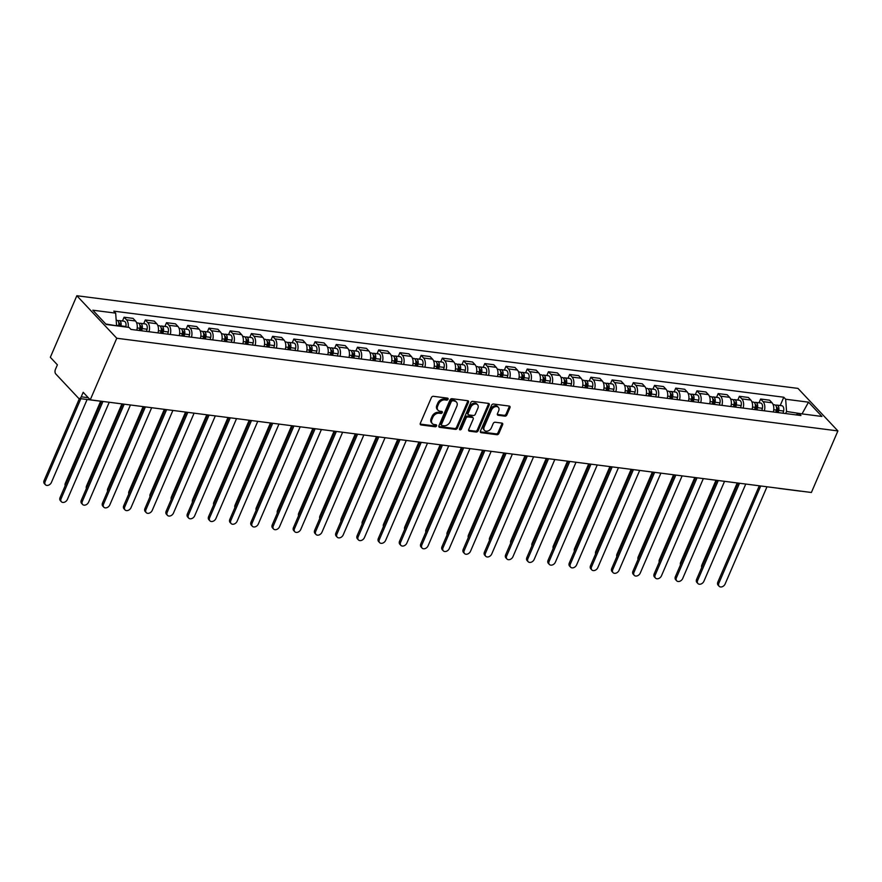 <?xml version="1.0" encoding="UTF-8"?>
<svg xmlns="http://www.w3.org/2000/svg" width="882" height="882" viewBox="0 0 882 882"><rect width="100%" height="100%" fill="white"/><g stroke="black" fill="none" stroke-linecap="round" stroke-linejoin="round"><path stroke-width="1.32" d="M448.045 399.259A1.169 0.849 136.8 0 0 447.549 398.135L433.36 396.305A1.665 1.213 136.8 0 0 431.408 397.573L420.306 423.349A1.665 1.213 136.8 0 0 421.023 424.948L435.212 426.778A1.169 0.849 136.8 0 0 436.072 424.771L434.242 424.529A5.336 3.87 136.8 0 1 432.323 423.603A5.336 3.87 136.8 0 1 431.937 419.402L432.864 417.252A5.336 3.87 136.8 0 1 439.115 413.217L440.945 413.46A1.169 0.849 136.8 0 0 441.816 411.453L439.975 411.21A5.336 3.87 136.8 0 1 438.056 410.284A5.336 3.87 136.8 0 1 437.681 406.084L438.597 403.934A5.336 3.87 136.8 0 1 444.848 399.899L446.678 400.141A1.169 0.849 136.8 0 0 448.045 399.259M438.056 410.284L437.263 409.435A5.336 3.87 136.8 0 1 436.877 405.235L437.803 403.085A5.336 3.87 136.8 0 1 444.054 399.05L445.884 399.281A1.169 0.849 136.8 0 0 447.339 398.102M420.185 424.088A1.665 1.213 136.8 0 0 420.229 424.099L434.418 425.918A1.169 0.849 136.8 0 0 435.862 424.738M432.323 423.603L431.53 422.754A5.336 3.87 136.8 0 1 431.144 418.553L432.07 416.403A5.336 3.87 136.8 0 1 438.31 412.368L440.151 412.6A1.169 0.849 136.8 0 0 441.595 411.42M504.912 416.161A1.665 1.213 136.8 0 0 506.863 414.893L509.972 407.671A1.665 1.213 136.8 0 0 509.256 406.062L493.501 404.033A1.665 1.213 136.8 0 0 491.55 405.301L480.447 431.077A1.665 1.213 136.8 0 0 481.175 432.676L496.919 434.705A1.665 1.213 136.8 0 0 498.881 433.448L502.641 424.705A1.665 1.213 136.8 0 0 501.924 423.106L495.177 422.235A1.665 1.213 136.8 0 0 493.225 423.503L491.362 427.825A4.454 3.241 136.8 0 1 488.11 430.934A4.454 3.241 136.8 0 1 484.538 430.427A4.454 3.241 136.8 0 1 484.218 426.91L491.528 409.943A4.454 3.241 136.8 0 1 494.769 406.845A4.454 3.241 136.8 0 1 498.352 407.352A4.454 3.241 136.8 0 1 498.672 410.858L497.448 413.691A1.665 1.213 136.8 0 0 498.165 415.29L504.912 416.161L504.118 415.312A1.665 1.213 136.8 0 0 506.07 414.044L509.179 406.811A1.665 1.213 136.8 0 0 509.311 406.073M837.9 430.923L811.385 492.487L90.251 399.822L116.766 338.247L837.9 430.923L797.978 388.4L76.844 295.735L50.329 357.298L57.396 364.828L55.445 369.349A3.396 2.007 -82.7 0 0 55.787 373.968L78.377 398.036A3.396 2.007 -82.7 0 0 79.204 398.477A3.396 2.007 -82.7 0 0 81.232 396.812L88.277 397.716M468.452 402.335A1.665 1.213 136.8 0 0 467.736 400.726L451.981 398.697A1.665 1.213 136.8 0 0 450.029 399.965L438.927 425.741A1.665 1.213 136.8 0 0 439.655 427.34L455.41 429.369A1.665 1.213 136.8 0 0 457.361 428.112L468.452 402.335L467.658 401.475A1.665 1.213 136.8 0 0 467.791 400.737M472.741 401.365L488.496 403.394A1.665 1.213 136.8 0 1 489.212 405.003L478.121 430.78A1.665 1.213 136.8 0 1 476.159 432.037L469.422 431.166A1.665 1.213 136.8 0 1 468.706 429.567L473.204 419.115A1.665 1.213 136.8 0 0 472.487 417.506L468.011 416.932A1.665 1.213 136.8 0 0 466.06 418.189L461.374 429.082A1.169 0.849 136.8 0 1 459.511 428.839L470.79 402.633A1.665 1.213 136.8 0 1 472.741 401.365M800.79 491.131A3.396 2.007 97.3 0 1 800.338 491.153L779.258 488.441A3.396 2.007 -82.7 0 0 779.699 488.419M90.251 399.822L83.184 392.292L81.232 396.812M116.766 338.247L76.844 295.735M136.787 330.166A7.806 4.608 -82.7 0 0 135.497 320.982L126.523 319.824A7.806 4.608 97.3 0 1 128.166 327.299M126.523 319.824L124.086 317.233L122.455 321.004M135.497 320.982L133.061 318.38L124.086 317.233M143.678 323.727L145.298 319.957L147.735 322.547A7.806 4.608 97.3 0 1 149.025 331.742M157.999 332.889A7.806 4.608 -82.7 0 0 156.709 323.705L154.273 321.114L145.298 319.957M164.901 326.45L166.522 322.68L168.958 325.282A7.806 4.608 97.3 0 1 170.248 334.465M179.222 335.623A7.806 4.608 -82.7 0 0 177.932 326.428L175.496 323.837L166.522 322.68M186.113 329.173L187.734 325.414L190.17 328.005A7.806 4.608 97.3 0 1 191.46 337.189M200.435 338.346A7.806 4.608 -82.7 0 0 199.145 329.151L196.708 326.56L187.734 325.414M207.336 331.908L208.957 328.137L211.393 330.728A7.806 4.608 97.3 0 1 212.683 339.923M221.658 341.069A7.806 4.608 -82.7 0 0 220.368 331.886L217.931 329.295L208.957 328.137M228.548 334.631L230.169 330.86L232.605 333.451A7.806 4.608 97.3 0 1 233.895 342.646M242.87 343.804A7.806 4.608 -82.7 0 0 241.58 334.609L239.154 332.018L230.169 330.86M249.771 337.354L251.392 333.594L253.829 336.185A7.806 4.608 97.3 0 1 255.119 345.369M264.093 346.527A7.806 4.608 -82.7 0 0 262.803 337.332L260.366 334.741L251.392 333.594M270.983 340.088L272.604 336.318L275.041 338.909A7.806 4.608 97.3 0 1 276.331 348.103M285.305 349.25A7.806 4.608 -82.7 0 0 284.015 340.066L281.59 337.475L272.604 336.318M292.207 342.811L293.827 339.041L296.264 341.632A7.806 4.608 97.3 0 1 297.554 350.827M306.528 351.984A7.806 4.608 -82.7 0 0 305.238 342.789L302.802 340.198L293.827 339.041M313.419 345.535L315.039 341.775L317.476 344.366A7.806 4.608 97.3 0 1 318.766 353.55M327.751 354.707A7.806 4.608 -82.7 0 0 326.45 345.512L324.025 342.922L315.039 341.775M334.642 348.269L336.262 344.498L338.699 347.089A7.806 4.608 97.3 0 1 339.989 356.284M348.963 357.43A7.806 4.608 -82.7 0 0 347.673 348.247L345.237 345.645L336.262 344.498M355.854 350.992L357.475 347.221L359.911 349.812A7.806 4.608 97.3 0 1 361.201 359.007M370.186 360.154A7.806 4.608 -82.7 0 0 368.897 350.97L366.46 348.379L357.475 347.221M377.077 353.715L378.698 349.945L381.134 352.546A7.806 4.608 97.3 0 1 382.424 361.73M391.399 362.888A7.806 4.608 -82.7 0 0 390.109 353.693L387.672 351.102L378.698 349.945M398.289 356.449L399.91 352.679L402.346 355.27A7.806 4.608 97.3 0 1 403.636 364.453M412.622 365.611A7.806 4.608 -82.7 0 0 411.332 356.427L408.895 353.825L399.91 352.679M419.512 359.172L421.133 355.402L423.569 357.993A7.806 4.608 97.3 0 1 424.859 367.188M433.834 368.334A7.806 4.608 -82.7 0 0 432.544 359.15L430.107 356.56L421.133 355.402M440.724 361.896L442.345 358.125L444.782 360.727A7.806 4.608 97.3 0 1 446.072 369.911M455.057 371.068A7.806 4.608 -82.7 0 0 453.767 361.874L451.33 359.283L442.345 358.125M461.947 364.63L463.568 360.859L466.005 363.45A7.806 4.608 97.3 0 1 467.295 372.634M476.269 373.792A7.806 4.608 -82.7 0 0 474.979 364.608L472.543 362.006L463.568 360.859M483.16 367.353L484.791 363.582L487.217 366.173A7.806 4.608 97.3 0 1 488.507 375.368M497.492 376.515A7.806 4.608 -82.7 0 0 496.202 367.331L493.766 364.74L484.791 363.582M504.383 370.076L506.003 366.306L508.44 368.908A7.806 4.608 97.3 0 1 509.73 378.091M518.704 379.249A7.806 4.608 -82.7 0 0 517.414 370.054L514.978 367.463L506.003 366.306M525.595 372.81L527.227 369.04L529.652 371.631A7.806 4.608 97.3 0 1 530.953 380.815M539.927 381.972A7.806 4.608 -82.7 0 0 538.637 372.788L536.201 370.186L527.227 369.04M546.818 375.534L548.439 371.763L550.875 374.354A7.806 4.608 97.3 0 1 552.165 383.549M561.139 384.695A7.806 4.608 -82.7 0 0 559.85 375.512L557.413 372.921L548.439 371.763M568.03 378.257L569.662 374.486L572.098 377.088A7.806 4.608 97.3 0 1 573.388 386.272M582.363 387.43A7.806 4.608 -82.7 0 0 581.073 378.235L578.636 375.644L569.662 374.486M589.253 380.991L590.874 377.22L593.31 379.811A7.806 4.608 97.3 0 1 594.6 388.995M603.575 390.153A7.806 4.608 -82.7 0 0 602.285 380.969L599.848 378.367L590.874 377.22M610.465 383.714L612.097 379.944L614.534 382.534A7.806 4.608 97.3 0 1 615.823 391.729M624.798 392.876A7.806 4.608 -82.7 0 0 623.508 383.692L621.071 381.101L612.097 379.944M631.688 386.437L633.309 382.667L635.746 385.269A7.806 4.608 97.3 0 1 637.036 394.452M646.01 395.61A7.806 4.608 -82.7 0 0 644.72 386.415L642.283 383.824L633.309 382.667M652.901 389.171L654.532 385.401L656.969 387.992A7.806 4.608 97.3 0 1 658.259 397.176M667.233 398.333A7.806 4.608 -82.7 0 0 665.943 389.149L663.507 386.548L654.532 385.401M674.124 391.895L675.744 388.124L678.181 390.715A7.806 4.608 97.3 0 1 679.471 399.91M688.445 401.056A7.806 4.608 -82.7 0 0 687.155 391.873L684.719 389.282L675.744 388.124M695.336 394.618L696.967 390.847L699.404 393.449A7.806 4.608 97.3 0 1 700.694 402.633M709.668 403.791A7.806 4.608 -82.7 0 0 708.378 394.596L705.942 392.005L696.967 390.847M716.559 397.341L718.18 393.581L720.616 396.172A7.806 4.608 97.3 0 1 721.906 405.356M730.88 406.514A7.806 4.608 -82.7 0 0 729.59 397.33L727.154 394.728L718.18 393.581M737.782 400.075L739.403 396.305L741.839 398.896A7.806 4.608 97.3 0 1 743.129 408.09M752.103 409.237A7.806 4.608 -82.7 0 0 750.814 400.053L748.377 397.462L739.403 396.305M758.994 402.798L760.615 399.028L763.051 401.63A7.806 4.608 97.3 0 1 764.341 410.814M773.316 411.971A7.806 4.608 -82.7 0 0 772.026 402.776L769.589 400.185L760.615 399.028M116.391 325.789L105.763 323.981M802.675 413.978L786.557 411.475L785.664 399.237L808.507 402.17L821.925 416.458L799.07 413.515L800.955 415.521L130.955 329.416L129.081 327.42L106.226 324.477L92.819 310.199L115.663 313.132L116.567 325.37M785.664 399.237L783.778 397.231L113.789 311.137L115.663 313.132M802.025 413.901L808.507 402.17M786.557 411.475L785.664 413.548M780.217 405.522L783.778 397.231M799.07 413.515L795.906 414.871M438.806 426.491A1.665 1.213 136.8 0 0 438.85 426.491L454.605 428.52A1.665 1.213 136.8 0 0 456.556 427.263L467.658 401.475M452.587 400.891A1.169 0.849 136.8 0 0 451.22 401.773L441.485 424.407A1.169 0.849 136.8 0 0 441.981 425.532L443.922 425.774A5.336 3.87 136.8 0 0 450.162 421.739L456.821 406.271A5.336 3.87 136.8 0 0 456.446 402.082A5.336 3.87 136.8 0 0 454.528 401.145L451.793 400.042A1.169 0.849 136.8 0 0 450.426 400.924L451.22 401.773M441.562 425.322L440.768 424.474A1.169 0.849 136.8 0 1 440.68 423.558L450.426 400.924M456.446 402.082L455.641 401.222A5.336 3.87 136.8 0 0 453.723 400.296L454.528 401.145M451.793 400.042L453.723 400.296M468.574 430.317A1.665 1.213 136.8 0 0 468.629 430.317L475.365 431.188A1.665 1.213 136.8 0 0 477.316 429.931L488.419 404.143A1.665 1.213 136.8 0 0 488.551 403.405M473.083 417.803L472.289 416.954A1.665 1.213 136.8 0 0 471.694 416.657L467.217 416.084A1.665 1.213 136.8 0 0 465.266 417.34L460.58 428.233L461.374 429.082M459.423 429.115A1.169 0.849 136.8 0 0 460.58 428.233M477.879 408.267A4.454 3.241 136.8 0 0 477.559 404.75A4.454 3.241 136.8 0 0 473.976 404.243A4.454 3.241 136.8 0 0 470.734 407.341L468.166 413.327A1.665 1.213 136.8 0 0 468.882 414.926L473.347 415.499A1.665 1.213 136.8 0 0 475.299 414.242L477.879 408.267M477.559 404.75L476.754 403.901A4.454 3.241 136.8 0 0 473.182 403.394A4.454 3.241 136.8 0 0 469.941 406.492L470.734 407.341M468.276 414.639L467.482 413.79A1.665 1.213 136.8 0 1 467.361 412.478L469.941 406.492M497.327 414.43A1.665 1.213 136.8 0 0 497.371 414.441L504.118 415.312M498.352 407.352L497.547 406.503A4.454 3.241 136.8 0 0 493.975 405.996A4.454 3.241 136.8 0 0 490.723 409.094L491.528 409.943M484.538 430.427L483.744 429.578A4.454 3.241 136.8 0 1 483.424 426.061L490.723 409.094M480.326 431.827A1.665 1.213 136.8 0 0 480.37 431.827L496.125 433.856A1.665 1.213 136.8 0 0 498.076 432.588L501.836 423.856A1.665 1.213 136.8 0 0 501.968 423.106M119.522 326.186L119.743 325.304A2.04 1.202 -82.7 0 0 118.883 322.768A2.04 1.202 -82.7 0 0 118.75 322.757M120.845 326.362L120.955 325.877A4.245 2.503 -82.7 0 0 119.158 320.574A4.245 2.503 -82.7 0 0 117.945 320.916M125.74 326.99L125.85 326.505A4.245 2.503 -82.7 0 0 124.053 321.202L119.158 320.574M80.868 398.697L45.136 481.66A3.903 2.833 136.8 0 0 45.423 484.736A3.903 2.833 136.8 0 0 48.554 485.177A3.903 2.833 136.8 0 0 51.399 482.465L87.12 399.502M118.53 326.064L118.651 325.579A4.245 2.503 -82.7 0 0 116.843 320.276L116.181 320.188M45.423 484.736L44.387 483.634A3.903 2.833 -43.2 0 1 44.1 480.558L79.435 398.51M102.974 401.453L61.112 498.672A3.903 2.833 136.8 0 0 61.387 501.748L60.351 500.634A3.903 2.833 -43.2 0 1 60.075 497.558L101.54 401.266M61.387 501.748A3.903 2.833 136.8 0 0 64.518 502.189A3.903 2.833 136.8 0 0 67.363 499.477L109.236 402.258M140.326 330.618L140.955 328.038A2.04 1.202 -82.7 0 0 140.095 325.491A2.04 1.202 -82.7 0 0 139.962 325.491M141.649 330.794L142.178 328.6A4.245 2.503 -82.7 0 0 140.381 323.297A4.245 2.503 -82.7 0 0 139.158 323.639M146.544 331.423L147.074 329.229A4.245 2.503 -82.7 0 0 145.276 323.926L140.381 323.297M139.334 330.496L139.863 328.302A4.245 2.503 -82.7 0 0 138.066 322.999L136.622 322.823M65.18 485.695A3.903 2.833 -43.2 0 1 65.323 483.281L100.658 401.222M161.549 333.352L162.178 330.761A2.04 1.202 -82.7 0 0 161.318 328.214A2.04 1.202 -82.7 0 0 161.185 328.214M162.861 333.517L163.391 331.334A4.245 2.503 -82.7 0 0 161.593 326.031A4.245 2.503 -82.7 0 0 160.381 326.362M167.756 334.146L168.286 331.963A4.245 2.503 -82.7 0 0 166.489 326.66L161.593 326.031M160.546 333.22L161.086 331.037A4.245 2.503 -82.7 0 0 159.278 325.734L157.834 325.546M86.403 488.419A3.903 2.833 -43.2 0 1 86.535 486.004L121.903 403.89M124.197 404.177L82.324 501.395A3.903 2.833 136.8 0 0 82.61 504.471L81.574 503.368A3.903 2.833 -43.2 0 1 81.287 500.292L122.763 404M82.61 504.471A3.903 2.833 136.8 0 0 85.741 504.912A3.903 2.833 136.8 0 0 88.586 502.2L130.448 404.981M145.409 406.911L103.547 504.118A3.903 2.833 136.8 0 0 103.822 507.194L102.786 506.092A3.903 2.833 -43.2 0 1 102.51 503.016L143.975 406.723M103.822 507.194A3.903 2.833 136.8 0 0 106.954 507.635A3.903 2.833 136.8 0 0 109.798 504.923L151.671 407.716M182.772 336.075L183.39 333.484A2.04 1.202 -82.7 0 0 182.53 330.948A2.04 1.202 -82.7 0 0 182.398 330.937M184.084 336.24L184.614 334.058A4.245 2.503 -82.7 0 0 182.817 328.754A4.245 2.503 -82.7 0 0 181.593 329.096M188.98 336.869L189.509 334.686A4.245 2.503 -82.7 0 0 187.712 329.383L182.817 328.754M181.769 335.943L182.298 333.76A4.245 2.503 -82.7 0 0 180.501 328.457L179.057 328.269M107.615 491.153A3.903 2.833 -43.2 0 1 107.758 488.738L143.127 406.613M203.985 338.798L204.613 336.218A2.04 1.202 -82.7 0 0 203.753 333.672A2.04 1.202 -82.7 0 0 203.621 333.661M205.297 338.975L205.826 336.781A4.245 2.503 -82.7 0 0 204.029 331.478A4.245 2.503 -82.7 0 0 202.816 331.819M210.192 339.603L210.721 337.409A4.245 2.503 -82.7 0 0 208.924 332.106L204.029 331.478M202.981 338.677L203.522 336.483A4.245 2.503 -82.7 0 0 201.713 331.18L200.269 331.004M128.838 493.876A3.903 2.833 -43.2 0 1 128.97 491.461L164.339 409.336M225.208 341.532L225.825 338.942A2.04 1.202 -82.7 0 0 224.965 336.395A2.04 1.202 -82.7 0 0 224.833 336.395M226.52 341.698L227.049 339.504A4.245 2.503 -82.7 0 0 225.252 334.212A4.245 2.503 -82.7 0 0 224.028 334.543M231.415 342.326L231.944 340.143A4.245 2.503 -82.7 0 0 230.147 334.84L225.252 334.212M224.204 341.4L224.734 339.217A4.245 2.503 -82.7 0 0 222.937 333.914L221.492 333.727M150.05 496.599A3.903 2.833 -43.2 0 1 150.194 494.185L185.562 412.07M166.632 409.634L124.759 506.852A3.903 2.833 136.8 0 0 125.046 509.917L124.009 508.815A3.903 2.833 -43.2 0 1 123.723 505.739L165.199 409.446M125.046 509.917A3.903 2.833 136.8 0 0 128.177 510.369A3.903 2.833 136.8 0 0 131.021 507.646L172.883 410.439M187.844 412.357L145.982 509.575A3.903 2.833 136.8 0 0 146.258 512.651L145.221 511.549A3.903 2.833 -43.2 0 1 144.946 508.473L186.411 412.181M146.258 512.651A3.903 2.833 136.8 0 0 149.389 513.092A3.903 2.833 136.8 0 0 152.233 510.38L194.106 413.162M209.067 415.091L167.194 512.299A3.903 2.833 136.8 0 0 167.481 515.375L166.444 514.272A3.903 2.833 -43.2 0 1 166.158 511.196L207.634 414.904M167.481 515.375A3.903 2.833 136.8 0 0 170.612 515.816A3.903 2.833 136.8 0 0 173.456 513.103L215.318 415.885M230.279 417.814L188.417 515.033A3.903 2.833 136.8 0 0 188.693 518.098L187.657 516.995A3.903 2.833 -43.2 0 1 187.381 513.919L228.846 417.627M188.693 518.098A3.903 2.833 136.8 0 0 191.824 518.55A3.903 2.833 136.8 0 0 194.668 515.827L236.541 418.619M251.502 420.538L209.629 517.756A3.903 2.833 136.8 0 0 209.916 520.832L208.88 519.718A3.903 2.833 -43.2 0 1 208.593 516.654L250.069 420.35M209.916 520.832A3.903 2.833 136.8 0 0 213.047 521.273A3.903 2.833 136.8 0 0 215.892 518.561L257.753 421.342M272.714 423.272L230.852 520.479A3.903 2.833 136.8 0 0 231.128 523.555L230.092 522.453A3.903 2.833 -43.2 0 1 229.816 519.377L271.281 423.084M231.128 523.555A3.903 2.833 136.8 0 0 234.259 523.996A3.903 2.833 136.8 0 0 237.104 521.284L278.977 424.066M293.938 425.995L252.065 523.202A3.903 2.833 136.8 0 0 252.351 526.278L251.315 525.176A3.903 2.833 -43.2 0 1 251.028 522.1L292.504 425.808M252.351 526.278A3.903 2.833 136.8 0 0 255.482 526.73A3.903 2.833 136.8 0 0 258.327 524.007L300.189 426.8M315.15 428.718L273.288 525.937A3.903 2.833 136.8 0 0 273.563 529.013L272.527 527.899A3.903 2.833 -43.2 0 1 272.251 524.834L313.716 428.531M273.563 529.013A3.903 2.833 136.8 0 0 276.705 529.454A3.903 2.833 136.8 0 0 279.539 526.741L321.412 429.523M336.373 431.441L294.5 528.66A3.903 2.833 136.8 0 0 294.786 531.736L293.75 530.633A3.903 2.833 -43.2 0 1 293.463 527.557L334.94 431.265M294.786 531.736A3.903 2.833 136.8 0 0 297.918 532.177A3.903 2.833 136.8 0 0 300.762 529.465L342.624 432.246M357.585 434.176L315.723 531.383A3.903 2.833 136.8 0 0 315.999 534.459L314.962 533.356A3.903 2.833 -43.2 0 1 314.687 530.28L356.152 433.988M315.999 534.459A3.903 2.833 136.8 0 0 319.141 534.911A3.903 2.833 136.8 0 0 321.974 532.188L363.847 434.98M378.808 436.899L336.935 534.117A3.903 2.833 136.8 0 0 337.222 537.193L336.185 536.08A3.903 2.833 -43.2 0 1 335.899 533.004L377.375 436.711M337.222 537.193A3.903 2.833 136.8 0 0 340.353 537.634A3.903 2.833 136.8 0 0 343.197 534.922L385.059 437.704M400.02 439.622L358.158 536.84A3.903 2.833 136.8 0 0 358.434 539.916L357.397 538.814A3.903 2.833 -43.2 0 1 357.122 535.738L398.587 439.445M358.434 539.916A3.903 2.833 136.8 0 0 361.576 540.357A3.903 2.833 136.8 0 0 364.409 537.645L406.282 440.427M421.243 442.356L379.37 539.563A3.903 2.833 136.8 0 0 379.657 542.639L378.621 541.537A3.903 2.833 -43.2 0 1 378.334 538.461L419.81 442.169M379.657 542.639A3.903 2.833 136.8 0 0 382.788 543.091A3.903 2.833 136.8 0 0 385.632 540.368L427.494 443.161M442.455 445.079L400.593 542.298A3.903 2.833 136.8 0 0 400.88 545.374L399.833 544.26A3.903 2.833 -43.2 0 1 399.557 541.184L441.022 444.892M400.88 545.374A3.903 2.833 136.8 0 0 404.011 545.815A3.903 2.833 136.8 0 0 406.845 543.103L448.718 445.884M463.678 447.802L421.817 545.021A3.903 2.833 136.8 0 0 422.092 548.097L421.056 546.994A3.903 2.833 -43.2 0 1 420.769 543.918L462.245 447.626M422.092 548.097A3.903 2.833 136.8 0 0 425.223 548.538A3.903 2.833 136.8 0 0 428.068 545.826L469.93 448.607M484.891 450.537L443.029 547.744A3.903 2.833 136.8 0 0 443.315 550.82L442.268 549.718A3.903 2.833 -43.2 0 1 441.992 546.642L483.457 450.349M443.315 550.82A3.903 2.833 136.8 0 0 446.446 551.272A3.903 2.833 136.8 0 0 449.291 548.549L491.153 451.341M506.114 453.26L464.252 550.478A3.903 2.833 136.8 0 0 464.527 553.554L463.491 552.441A3.903 2.833 -43.2 0 1 463.204 549.365L504.68 453.072M464.527 553.554A3.903 2.833 136.8 0 0 467.658 553.995A3.903 2.833 136.8 0 0 470.503 551.283L512.376 454.065M527.337 455.983L485.464 553.201A3.903 2.833 136.8 0 0 485.75 556.277L484.703 555.175A3.903 2.833 -43.2 0 1 484.427 552.099L525.893 455.807M485.75 556.277A3.903 2.833 136.8 0 0 488.882 556.718A3.903 2.833 136.8 0 0 491.726 554.006L533.588 456.788M548.549 458.717L506.687 555.925A3.903 2.833 136.8 0 0 506.963 559.001L505.926 557.898A3.903 2.833 -43.2 0 1 505.64 554.822L547.116 458.53M506.963 559.001A3.903 2.833 136.8 0 0 510.094 559.453A3.903 2.833 136.8 0 0 512.938 556.729L554.811 459.522M246.42 344.256L247.048 341.665A2.04 1.202 -82.7 0 0 246.188 339.129A2.04 1.202 -82.7 0 0 246.056 339.118M247.732 344.421L248.261 342.238A4.245 2.503 -82.7 0 0 246.464 336.935A4.245 2.503 -82.7 0 0 245.251 337.266M252.627 345.049L253.156 342.866A4.245 2.503 -82.7 0 0 251.359 337.563L246.464 336.935M245.417 344.123L245.957 341.94A4.245 2.503 -82.7 0 0 244.16 336.637L242.704 336.45M171.273 499.333A3.903 2.833 -43.2 0 1 171.406 496.919L206.774 414.794M267.643 346.979L268.271 344.399A2.04 1.202 -82.7 0 0 267.4 341.852A2.04 1.202 -82.7 0 0 267.268 341.841M268.955 347.155L269.484 344.961A4.245 2.503 -82.7 0 0 267.687 339.658A4.245 2.503 -82.7 0 0 266.463 340M273.85 347.784L274.379 345.59A4.245 2.503 -82.7 0 0 272.582 340.287L267.687 339.658M266.64 346.858L267.169 344.664A4.245 2.503 -82.7 0 0 265.372 339.361L263.927 339.173M192.485 502.056A3.903 2.833 -43.2 0 1 192.629 499.642L227.997 417.517M288.855 349.713L289.483 347.122A2.04 1.202 -82.7 0 0 288.623 344.575A2.04 1.202 -82.7 0 0 288.491 344.575M290.167 349.878L290.696 347.684A4.245 2.503 -82.7 0 0 288.899 342.392A4.245 2.503 -82.7 0 0 287.686 342.723M295.062 350.507L295.602 348.324A4.245 2.503 -82.7 0 0 293.794 343.021L288.899 342.392M287.852 349.581L288.392 347.387A4.245 2.503 -82.7 0 0 286.595 342.095L285.14 341.907M213.709 504.78A3.903 2.833 -43.2 0 1 213.841 502.365L249.209 420.251M310.078 352.436L310.707 349.845A2.04 1.202 -82.7 0 0 309.836 347.299A2.04 1.202 -82.7 0 0 309.703 347.299M311.39 352.602L311.919 350.419A4.245 2.503 -82.7 0 0 310.122 345.116A4.245 2.503 -82.7 0 0 308.898 345.446M316.285 353.23L316.814 351.047A4.245 2.503 -82.7 0 0 315.017 345.744L310.122 345.116M309.075 352.304L309.604 350.121A4.245 2.503 -82.7 0 0 307.807 344.818L306.363 344.63M234.921 507.514A3.903 2.833 -43.2 0 1 235.064 505.099L270.432 422.974M331.29 355.159L331.919 352.579A2.04 1.202 -82.7 0 0 331.059 350.033A2.04 1.202 -82.7 0 0 330.926 350.022M332.602 355.325L333.131 353.142A4.245 2.503 -82.7 0 0 331.334 347.839A4.245 2.503 -82.7 0 0 330.122 348.181M337.497 355.964L338.038 353.77A4.245 2.503 -82.7 0 0 336.229 348.467L331.334 347.839M330.298 355.038L330.827 352.844A4.245 2.503 -82.7 0 0 329.03 347.541L327.575 347.354M256.144 510.237A3.903 2.833 -43.2 0 1 256.276 507.823L291.644 425.697M352.513 357.883L353.142 355.303A2.04 1.202 -82.7 0 0 352.271 352.756A2.04 1.202 -82.7 0 0 352.138 352.756M353.825 358.059L354.355 355.865A4.245 2.503 -82.7 0 0 352.557 350.573A4.245 2.503 -82.7 0 0 351.334 350.904M358.72 358.687L359.25 356.493A4.245 2.503 -82.7 0 0 357.453 351.201L352.557 350.573M351.51 357.761L352.039 355.567A4.245 2.503 -82.7 0 0 350.242 350.275L348.798 350.088M277.356 512.96A3.903 2.833 -43.2 0 1 277.499 510.546L312.867 428.42M373.725 360.617L374.354 358.026A2.04 1.202 -82.7 0 0 373.494 355.479A2.04 1.202 -82.7 0 0 373.362 355.479M375.037 360.782L375.567 358.599A4.245 2.503 -82.7 0 0 373.77 353.296A4.245 2.503 -82.7 0 0 372.557 353.627M379.933 361.411L380.473 359.228A4.245 2.503 -82.7 0 0 378.665 353.925L373.77 353.296M372.733 360.484L373.262 358.301A4.245 2.503 -82.7 0 0 371.465 352.998L370.01 352.811M298.579 515.694A3.903 2.833 -43.2 0 1 298.711 513.28L334.08 431.155M394.949 363.34L395.577 360.76A2.04 1.202 -82.7 0 0 394.706 358.213A2.04 1.202 -82.7 0 0 394.574 358.202M396.261 363.505L396.79 361.322A4.245 2.503 -82.7 0 0 394.993 356.019A4.245 2.503 -82.7 0 0 393.769 356.361M401.156 364.145L401.685 361.951A4.245 2.503 -82.7 0 0 399.888 356.648L394.993 356.019M393.945 363.208L394.475 361.025A4.245 2.503 -82.7 0 0 392.677 355.722L391.233 355.534M319.791 518.418A3.903 2.833 -43.2 0 1 319.934 516.003L355.303 433.878M416.161 366.063L416.789 363.483A2.04 1.202 -82.7 0 0 415.929 360.936A2.04 1.202 -82.7 0 0 415.797 360.936M417.473 366.239L418.002 364.046A4.245 2.503 -82.7 0 0 416.205 358.753A4.245 2.503 -82.7 0 0 414.992 359.084M422.368 366.868L422.908 364.674A4.245 2.503 -82.7 0 0 421.111 359.382L416.205 358.753M415.168 365.942L415.698 363.748A4.245 2.503 -82.7 0 0 413.901 358.456L412.445 358.268M341.014 521.141A3.903 2.833 -43.2 0 1 341.147 518.726L376.515 436.601M437.384 368.797L438.012 366.206A2.04 1.202 -82.7 0 0 437.141 363.66A2.04 1.202 -82.7 0 0 437.009 363.66M438.696 368.963L439.225 366.78A4.245 2.503 -82.7 0 0 437.428 361.477A4.245 2.503 -82.7 0 0 436.204 361.807M443.591 369.591L444.12 367.408A4.245 2.503 -82.7 0 0 442.323 362.105L437.428 361.477M436.381 368.665L436.91 366.482A4.245 2.503 -82.7 0 0 435.113 361.179L433.668 360.992M362.226 523.875A3.903 2.833 -43.2 0 1 362.37 521.46L397.738 439.335M458.596 371.52L459.224 368.941A2.04 1.202 -82.7 0 0 458.364 366.394A2.04 1.202 -82.7 0 0 458.232 366.383M459.908 371.686L460.448 369.503A4.245 2.503 -82.7 0 0 458.64 364.2A4.245 2.503 -82.7 0 0 457.427 364.542M464.803 372.314L465.343 370.131A4.245 2.503 -82.7 0 0 463.546 364.828L458.64 364.2M457.604 371.388L458.133 369.205A4.245 2.503 -82.7 0 0 456.336 363.902L454.88 363.715M383.45 526.598A3.903 2.833 -43.2 0 1 383.582 524.184L418.95 442.058M479.819 374.244L480.447 371.664A2.04 1.202 -82.7 0 0 479.576 369.117A2.04 1.202 -82.7 0 0 479.444 369.117M481.131 374.42L481.66 372.226A4.245 2.503 -82.7 0 0 479.863 366.934A4.245 2.503 -82.7 0 0 478.639 367.265M486.026 375.048L486.555 372.854A4.245 2.503 -82.7 0 0 484.758 367.562L479.863 366.934M478.816 374.122L479.345 371.928A4.245 2.503 -82.7 0 0 477.548 366.636L476.104 366.449M404.662 529.321A3.903 2.833 -43.2 0 1 404.805 526.907L440.173 444.782M501.031 376.978L501.66 374.387A2.04 1.202 -82.7 0 0 500.8 371.84A2.04 1.202 -82.7 0 0 500.667 371.84M502.343 377.143L502.883 374.96A4.245 2.503 -82.7 0 0 501.075 369.657A4.245 2.503 -82.7 0 0 499.862 369.988M507.249 377.772L507.778 375.589A4.245 2.503 -82.7 0 0 505.981 370.286L501.075 369.657M500.039 376.846L500.568 374.663A4.245 2.503 -82.7 0 0 498.771 369.36L497.316 369.172M425.885 532.055A3.903 2.833 -43.2 0 1 426.017 529.63L461.385 447.516M522.254 379.701L522.883 377.11A2.04 1.202 -82.7 0 0 522.012 374.574A2.04 1.202 -82.7 0 0 521.879 374.563M523.566 379.866L524.095 377.683A4.245 2.503 -82.7 0 0 522.298 372.38A4.245 2.503 -82.7 0 0 521.075 372.722M528.461 380.495L528.991 378.312A4.245 2.503 -82.7 0 0 527.193 373.009L522.298 372.38M521.251 379.569L521.78 377.386A4.245 2.503 -82.7 0 0 519.983 372.083L518.539 371.895M447.097 534.779A3.903 2.833 -43.2 0 1 447.24 532.364L482.608 450.239M543.466 382.424L544.095 379.844A2.04 1.202 -82.7 0 0 543.235 377.298A2.04 1.202 -82.7 0 0 543.103 377.298M544.778 382.601L545.319 380.407A4.245 2.503 -82.7 0 0 543.521 375.104A4.245 2.503 -82.7 0 0 542.298 375.445M549.684 383.229L550.214 381.035A4.245 2.503 -82.7 0 0 548.417 375.743L543.521 375.104M542.474 382.303L543.003 380.109A4.245 2.503 -82.7 0 0 541.206 374.817L539.751 374.63M468.32 537.502A3.903 2.833 -43.2 0 1 468.452 535.087L503.82 452.962M564.689 385.158L565.318 382.567A2.04 1.202 -82.7 0 0 564.458 380.021A2.04 1.202 -82.7 0 0 564.315 380.021M566.001 385.324L566.531 383.141A4.245 2.503 -82.7 0 0 564.734 377.838A4.245 2.503 -82.7 0 0 563.521 378.169M570.897 385.952L571.426 383.769A4.245 2.503 -82.7 0 0 569.629 378.466L564.734 377.838M563.686 385.026L564.215 382.843A4.245 2.503 -82.7 0 0 562.418 377.54L560.974 377.353M489.532 540.236A3.903 2.833 -43.2 0 1 489.675 537.811L525.044 455.696M585.902 387.882L586.53 385.291A2.04 1.202 -82.7 0 0 585.67 382.755A2.04 1.202 -82.7 0 0 585.538 382.744M587.214 388.047L587.754 385.864A4.245 2.503 -82.7 0 0 585.957 380.561A4.245 2.503 -82.7 0 0 584.733 380.903M592.12 388.675L592.649 386.492A4.245 2.503 -82.7 0 0 590.852 381.189L585.957 380.561M584.909 387.749L585.439 385.566A4.245 2.503 -82.7 0 0 583.641 380.263L582.186 380.076M510.755 542.959A3.903 2.833 -43.2 0 1 510.887 540.545L546.256 458.42M607.125 390.605L607.753 388.025A2.04 1.202 -82.7 0 0 606.893 385.478A2.04 1.202 -82.7 0 0 606.761 385.478M608.437 390.781L608.966 388.587A4.245 2.503 -82.7 0 0 607.169 383.284A4.245 2.503 -82.7 0 0 605.956 383.626M613.332 391.41L613.861 389.216A4.245 2.503 -82.7 0 0 612.064 383.924L607.169 383.284M606.121 390.483L606.651 388.289A4.245 2.503 -82.7 0 0 604.854 382.986L603.409 382.81M531.967 545.682A3.903 2.833 -43.2 0 1 532.111 543.268L567.479 461.143M628.337 393.339L628.965 390.748A2.04 1.202 -82.7 0 0 628.105 388.201A2.04 1.202 -82.7 0 0 627.973 388.201M629.66 393.504L630.189 391.321A4.245 2.503 -82.7 0 0 628.392 386.018A4.245 2.503 -82.7 0 0 627.168 386.349M634.555 394.133L635.084 391.95A4.245 2.503 -82.7 0 0 633.287 386.647L628.392 386.018M627.345 393.207L627.874 391.024A4.245 2.503 -82.7 0 0 626.077 385.721L624.632 385.533M553.19 548.406A3.903 2.833 -43.2 0 1 553.323 545.991L588.691 463.877M649.56 396.062L650.188 393.471A2.04 1.202 -82.7 0 0 649.328 390.935A2.04 1.202 -82.7 0 0 649.196 390.924M650.872 396.227L651.401 394.045A4.245 2.503 -82.7 0 0 649.604 388.742A4.245 2.503 -82.7 0 0 648.391 389.083M655.767 396.856L656.296 394.673A4.245 2.503 -82.7 0 0 654.499 389.37L649.604 388.742M648.557 395.93L649.086 393.747A4.245 2.503 -82.7 0 0 647.289 388.444L645.844 388.256M574.403 551.14A3.903 2.833 -43.2 0 1 574.546 548.725L609.914 466.6M569.772 461.44L527.899 558.659A3.903 2.833 136.8 0 0 528.186 561.735L527.138 560.621A3.903 2.833 -43.2 0 1 526.863 557.545L568.328 461.253M528.186 561.735A3.903 2.833 136.8 0 0 531.317 562.176A3.903 2.833 136.8 0 0 534.161 559.464L576.023 462.245M590.984 464.164L549.122 561.382A3.903 2.833 136.8 0 0 549.398 564.458L548.361 563.355A3.903 2.833 -43.2 0 1 548.075 560.279L589.551 463.987M549.398 564.458A3.903 2.833 136.8 0 0 552.529 564.899A3.903 2.833 136.8 0 0 555.373 562.187L597.246 464.968M612.207 466.898L570.334 564.105A3.903 2.833 136.8 0 0 570.621 567.181L569.585 566.079A3.903 2.833 -43.2 0 1 569.298 563.003L610.763 466.71M570.621 567.181A3.903 2.833 136.8 0 0 573.752 567.633A3.903 2.833 136.8 0 0 576.596 564.91L618.458 467.703M633.419 469.621L591.557 566.839A3.903 2.833 136.8 0 0 591.833 569.915L590.797 568.802A3.903 2.833 -43.2 0 1 590.521 565.726L631.986 469.433M591.833 569.915A3.903 2.833 136.8 0 0 594.964 570.356A3.903 2.833 136.8 0 0 597.809 567.644L639.682 470.426M670.772 398.785L671.4 396.205A2.04 1.202 -82.7 0 0 670.541 393.659A2.04 1.202 -82.7 0 0 670.408 393.659M672.095 398.962L672.624 396.768A4.245 2.503 -82.7 0 0 670.827 391.465A4.245 2.503 -82.7 0 0 669.603 391.806M676.99 399.59L677.519 397.396A4.245 2.503 -82.7 0 0 675.722 392.093L670.827 391.465M669.78 398.664L670.309 396.47A4.245 2.503 -82.7 0 0 668.512 391.167L667.068 390.991M595.626 553.863A3.903 2.833 -43.2 0 1 595.758 551.448L631.126 469.323M654.642 472.344L612.769 569.563A3.903 2.833 136.8 0 0 613.056 572.639L612.02 571.536A3.903 2.833 -43.2 0 1 611.733 568.46L653.209 472.168M613.056 572.639A3.903 2.833 136.8 0 0 616.187 573.079A3.903 2.833 136.8 0 0 619.032 570.367L660.894 473.149M691.995 401.519L692.624 398.929A2.04 1.202 -82.7 0 0 691.764 396.382A2.04 1.202 -82.7 0 0 691.631 396.382M693.307 401.685L693.836 399.502A4.245 2.503 -82.7 0 0 692.039 394.199A4.245 2.503 -82.7 0 0 690.827 394.53M698.202 402.313L698.731 400.13A4.245 2.503 -82.7 0 0 696.934 394.827L692.039 394.199M690.992 401.387L691.532 399.204A4.245 2.503 -82.7 0 0 689.724 393.901L688.28 393.714M616.849 556.586A3.903 2.833 -43.2 0 1 616.981 554.172L652.349 472.057M675.855 475.078L633.993 572.286A3.903 2.833 136.8 0 0 634.268 575.362L633.232 574.259A3.903 2.833 -43.2 0 1 632.956 571.183L674.421 474.891M634.268 575.362A3.903 2.833 136.8 0 0 637.399 575.803A3.903 2.833 136.8 0 0 640.244 573.091L682.117 475.883M713.207 404.243L713.836 401.652A2.04 1.202 -82.7 0 0 712.976 399.116A2.04 1.202 -82.7 0 0 712.843 399.105M714.53 404.408L715.059 402.225A4.245 2.503 -82.7 0 0 713.262 396.922A4.245 2.503 -82.7 0 0 712.039 397.264M719.425 405.036L719.955 402.853A4.245 2.503 -82.7 0 0 718.157 397.55L713.262 396.922M712.215 404.11L712.744 401.927A4.245 2.503 -82.7 0 0 710.947 396.624L709.503 396.437M638.061 559.32A3.903 2.833 -43.2 0 1 638.204 556.906L673.561 474.781M697.078 477.801L655.205 575.02A3.903 2.833 136.8 0 0 655.491 578.085L654.455 576.982A3.903 2.833 -43.2 0 1 654.168 573.906L695.644 477.614M655.491 578.085A3.903 2.833 136.8 0 0 658.622 578.537A3.903 2.833 136.8 0 0 661.467 575.814L703.329 478.606M734.43 406.966L735.059 404.386A2.04 1.202 -82.7 0 0 734.199 401.839A2.04 1.202 -82.7 0 0 734.067 401.828M735.742 407.142L736.272 404.948A4.245 2.503 -82.7 0 0 734.474 399.645A4.245 2.503 -82.7 0 0 733.262 399.987M740.637 407.771L741.167 405.577A4.245 2.503 -82.7 0 0 739.37 400.274L734.474 399.645M733.427 406.845L733.967 404.651A4.245 2.503 -82.7 0 0 732.159 399.348L730.715 399.171M659.284 562.043A3.903 2.833 -43.2 0 1 659.416 559.629L694.784 477.504M718.29 480.525L676.428 577.743A3.903 2.833 136.8 0 0 676.703 580.819L675.667 579.717A3.903 2.833 -43.2 0 1 675.392 576.641L716.857 480.348M676.703 580.819A3.903 2.833 136.8 0 0 679.835 581.26A3.903 2.833 136.8 0 0 682.679 578.548L724.552 481.329M755.654 409.7L756.271 407.109A2.04 1.202 -82.7 0 0 755.411 404.562A2.04 1.202 -82.7 0 0 755.279 404.562M756.965 409.865L757.495 407.671A4.245 2.503 -82.7 0 0 755.698 402.379A4.245 2.503 -82.7 0 0 754.474 402.71M761.861 410.494L762.39 408.311A4.245 2.503 -82.7 0 0 760.593 403.008L755.698 402.379M754.65 409.568L755.179 407.385A4.245 2.503 -82.7 0 0 753.382 402.082L751.938 401.894M680.496 564.767A3.903 2.833 -43.2 0 1 680.639 562.352L716.008 480.238M739.513 483.259L697.64 580.466A3.903 2.833 136.8 0 0 697.927 583.542L696.89 582.44A3.903 2.833 -43.2 0 1 696.604 579.364L738.08 483.071M697.927 583.542A3.903 2.833 136.8 0 0 701.058 583.983A3.903 2.833 136.8 0 0 703.902 581.271L745.764 484.053M776.866 412.423L777.494 409.832A2.04 1.202 -82.7 0 0 776.634 407.297A2.04 1.202 -82.7 0 0 776.502 407.286M778.178 412.589L778.707 410.406A4.245 2.503 -82.7 0 0 776.91 405.103A4.245 2.503 -82.7 0 0 775.697 405.433M783.073 413.217L783.602 411.034A4.245 2.503 -82.7 0 0 781.805 405.731L776.91 405.103M775.862 412.291L776.403 410.108A4.245 2.503 -82.7 0 0 774.594 404.805L773.15 404.618M701.719 567.501A3.903 2.833 -43.2 0 1 701.852 565.086L737.22 482.961M760.725 485.982L718.863 583.2A3.903 2.833 136.8 0 0 719.139 586.265L718.102 585.163A3.903 2.833 -43.2 0 1 717.827 582.087L759.292 485.795M719.139 586.265A3.903 2.833 136.8 0 0 722.27 586.717A3.903 2.833 136.8 0 0 725.114 583.994L766.987 486.787M750.814 400.053L741.839 398.896M729.59 397.33L720.616 396.172M708.378 394.596L699.404 393.449M687.155 391.873L678.181 390.715M665.943 389.149L656.969 387.992M644.72 386.415L635.746 385.269M623.508 383.692L614.534 382.534M602.285 380.969L593.31 379.811M581.073 378.235L572.098 377.088M559.85 375.512L550.875 374.354M538.637 372.788L529.652 371.631M517.414 370.054L508.44 368.908M496.202 367.331L487.217 366.173M474.979 364.608L466.005 363.45M453.767 361.874L444.782 360.727M432.544 359.15L423.569 357.993M411.332 356.427L402.346 355.27M390.109 353.693L381.134 352.546M368.897 350.97L359.911 349.812M347.673 348.247L338.699 347.089M326.45 345.512L317.476 344.366M305.238 342.789L296.264 341.632M284.015 340.066L275.041 338.909M262.803 337.332L253.829 336.185M241.58 334.609L232.605 333.451M220.368 331.886L211.393 330.728M199.145 329.151L190.17 328.005M177.932 326.428L168.958 325.282M156.709 323.705L147.735 322.547M772.026 402.776L763.051 401.63M101.033 401.2A3.396 3.396 0 0 1 100.283 401.189A3.396 2.007 -82.7 0 0 100.735 401.167M444.054 399.05L444.848 399.899M437.803 403.085L438.597 403.934M436.877 405.235L437.681 406.084M440.151 412.6L440.945 413.46M438.31 412.368L439.115 413.217M432.07 416.403L432.864 417.252M431.144 418.553L431.937 419.402M434.418 425.918L435.212 426.778M420.229 424.099L421.023 424.948M445.884 399.281L446.678 400.141M456.556 427.263L457.361 428.112M454.605 428.52L455.41 429.369M438.85 426.491L439.655 427.34M440.68 423.558L441.485 424.407M488.419 404.143L489.212 405.003M477.316 429.931L478.121 430.78M475.365 431.188L476.159 432.037M468.629 430.317L469.422 431.166M471.694 416.657L472.487 417.506M467.217 416.084L468.011 416.932M465.266 417.34L466.06 418.189M467.361 412.478L468.166 413.327M497.371 414.441L498.165 415.29M483.424 426.061L484.218 426.91M501.836 423.856L502.641 424.705M498.076 432.588L498.881 433.448M496.125 433.856L496.919 434.705M480.37 431.827L481.175 432.676M509.179 406.811L509.972 407.671M506.07 414.044L506.863 414.893M118.85 323.915L119.809 324.036M120.955 325.877L125.85 326.505M116.567 325.315L118.651 325.579M44.1 480.558L45.136 481.66M61.112 498.672L60.075 497.558M140.062 326.638L141.021 326.77M142.178 328.6L147.074 329.229M137.206 327.961L139.863 328.302M65.323 483.281L65.941 483.942M161.285 329.372L162.244 329.493M163.391 331.334L168.286 331.963M158.429 330.695L161.086 331.037M86.535 486.004L87.153 486.666M82.324 501.395L81.287 500.292M103.547 504.118L102.51 503.016M182.497 332.095L183.456 332.216M184.614 334.058L189.509 334.686M179.641 333.418L182.298 333.76M107.758 488.738L108.376 489.389M203.72 334.818L204.679 334.951M205.826 336.781L210.721 337.409M200.864 336.141L203.522 336.483M128.97 491.461L129.588 492.123M224.932 337.552L225.891 337.674M227.049 339.504L231.944 340.143M222.077 338.875L224.734 339.217M150.194 494.185L150.811 494.846M124.759 506.852L123.723 505.739M145.982 509.575L144.946 508.473M167.194 512.299L166.158 511.196M188.417 515.033L187.381 513.919M209.629 517.756L208.593 516.654M230.852 520.479L229.816 519.377M252.065 523.202L251.028 522.1M273.288 525.937L272.251 524.834M294.5 528.66L293.463 527.557M315.723 531.383L314.687 530.28M336.935 534.117L335.899 533.004M358.158 536.84L357.122 535.738M379.37 539.563L378.334 538.461M400.593 542.298L399.557 541.184M421.817 545.021L420.769 543.918M443.029 547.744L441.992 546.642M464.252 550.478L463.204 549.365M485.464 553.201L484.427 552.099M506.687 555.925L505.64 554.822M246.155 340.276L247.114 340.397M248.261 342.238L253.156 342.866M243.3 341.599L245.957 341.94M171.406 496.919L172.023 497.569M267.367 342.999L268.326 343.131M269.484 344.961L274.379 345.59M264.512 344.322L267.169 344.664M192.629 499.642L193.246 500.303M288.59 345.733L289.55 345.854M290.696 347.684L295.602 348.324M285.735 347.056L288.392 347.387M213.841 502.365L214.458 503.027M309.803 348.456L310.762 348.577M311.919 350.419L316.814 351.047M306.947 349.779L309.604 350.121M235.064 505.099L235.681 505.75M331.026 351.179L331.985 351.312M333.131 353.142L338.038 353.77M328.17 352.502L330.827 352.844M256.276 507.823L256.894 508.484M352.238 353.914L353.197 354.035M354.355 355.865L359.25 356.493M349.382 355.226L352.039 355.567M277.499 510.546L278.117 511.207M373.461 356.637L374.42 356.758M375.567 358.599L380.473 359.228M370.605 357.96L373.262 358.301M298.711 513.28L299.329 513.93M394.673 359.36L395.632 359.481M396.79 361.322L401.685 361.951M391.817 360.683L394.475 361.025M319.934 516.003L320.552 516.665M415.896 362.094L416.855 362.215M418.002 364.046L422.908 364.674M413.041 363.406L415.698 363.748M341.147 518.726L341.764 519.388M437.119 364.817L438.067 364.939M439.225 366.78L444.12 367.408M434.253 366.14L436.91 366.482M362.37 521.46L362.987 522.111M458.331 367.54L459.29 367.662M460.448 369.503L465.343 370.131M455.476 368.863L458.133 369.205M383.582 524.184L384.199 524.845M479.554 370.275L480.503 370.396M481.66 372.226L486.555 372.854M476.688 371.587L479.345 371.928M404.805 526.907L405.422 527.568M500.767 372.998L501.726 373.119M502.883 374.96L507.778 375.589M497.911 374.321L500.568 374.663M426.017 529.63L426.634 530.291M521.99 375.721L522.938 375.842M524.095 377.683L528.991 378.312M519.134 377.044L521.78 377.386M447.24 532.364L447.858 533.026M543.202 378.455L544.161 378.576M545.319 380.407L550.214 381.035M540.346 379.767L543.003 380.109M468.452 535.087L469.07 535.749M564.425 381.178L565.373 381.3M566.531 383.141L571.426 383.769M561.569 382.501L564.215 382.843M489.675 537.811L490.293 538.472M585.637 383.902L586.596 384.023M587.754 385.864L592.649 386.492M582.782 385.225L585.439 385.566M510.887 540.545L511.516 541.206M606.86 386.636L607.808 386.757M608.966 388.587L613.861 389.216M604.005 387.948L606.651 388.289M532.111 543.268L532.728 543.929M628.072 389.359L629.031 389.48M630.189 391.321L635.084 391.95M625.217 390.682L627.874 391.024M553.323 545.991L553.951 546.653M649.295 392.082L650.255 392.203M651.401 394.045L656.296 394.673M646.44 393.405L649.086 393.747M574.546 548.725L575.163 549.376M527.899 558.659L526.863 557.545M549.122 561.382L548.075 560.279M570.334 564.105L569.298 563.003M591.557 566.839L590.521 565.726M670.507 394.805L671.467 394.938M672.624 396.768L677.519 397.396M667.652 396.128L670.309 396.47M595.758 551.448L596.386 552.11M612.769 569.563L611.733 568.46M691.731 397.539L692.69 397.661M693.836 399.502L698.731 400.13M688.875 398.862L691.532 399.204M616.981 554.172L617.598 554.833M633.993 572.286L632.956 571.183M712.943 400.263L713.902 400.384M715.059 402.225L719.955 402.853M710.087 401.586L712.744 401.927M638.204 556.906L638.822 557.556M655.205 575.02L654.168 573.906M734.166 402.986L735.125 403.118M736.272 404.948L741.167 405.577M731.31 404.309L733.967 404.651M659.416 559.629L660.034 560.29M676.428 577.743L675.392 576.641M755.378 405.72L756.337 405.841M757.495 407.671L762.39 408.311M752.522 407.043L755.179 407.385M680.639 562.352L681.257 563.014M697.64 580.466L696.604 579.364M776.601 408.443L777.56 408.564M778.707 410.406L783.602 411.034M773.746 409.766L776.403 410.108M701.852 565.086L702.469 565.737M718.863 583.2L717.827 582.087M778.53 488.264A3.396 3.396 0 0 0 779.258 488.441M100.283 401.189L79.204 398.477"/></g></svg>
